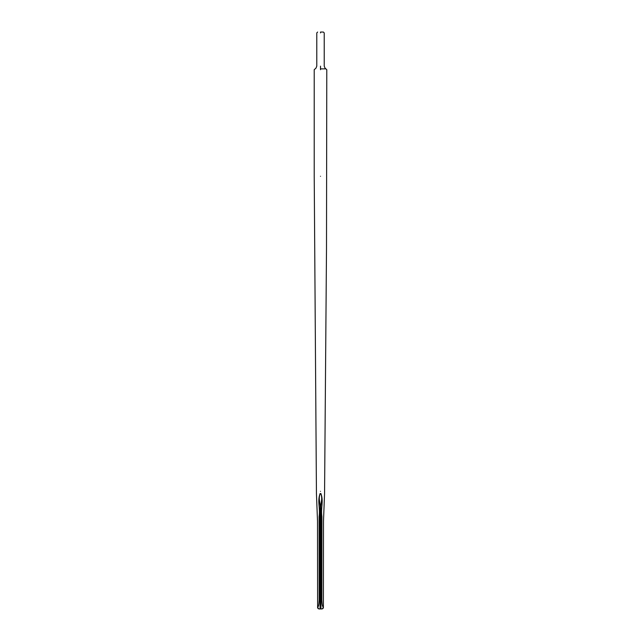 <?xml version="1.0" encoding="UTF-8"?>
<svg xmlns="http://www.w3.org/2000/svg" width="641" height="641" viewBox="0 0 641 641"><rect width="100%" height="100%" fill="white"/><g stroke="black" fill="none" stroke-linecap="round" stroke-linejoin="round"><path stroke-width="0.96" d="M320.5 66.151C325.299 66.151 325.299 66.151 320.5 66.151C315.701 66.151 315.701 66.151 320.5 66.151L320.508 68.17C314.635 68.17 314.635 68.17 320.508 68.17L320.5 68.867C327.775 68.867 327.775 68.867 320.508 68.867L320.5 69.693C328.601 69.693 328.601 69.693 320.5 69.693C312.399 69.693 312.399 69.693 320.5 69.693M321.83 600.024C322.022 604.559 322.455 606.795 323.12 606.731C322.455 606.795 322.022 604.559 321.83 600.024L321.838 599.143L321.83 600.024C323.849 600.024 323.849 600.024 321.83 600.024L320.981 600.024L320.901 608.95C322.479 609.054 323.224 608.317 323.12 606.731L323.12 606.731C323.224 608.317 322.479 609.054 320.901 608.95L320.965 603.165M319.17 600.024C317.159 600.024 317.159 600.024 319.17 600.024L319.17 599.143L320.019 599.159L320.067 510.228C321.093 503.53 317.856 499.732 320.155 493.85L320.027 493.786C317.223 501.51 320.396 507.576 319.106 516.646L319.17 600.024C318.978 604.559 318.545 606.795 317.88 606.731C317.776 608.317 318.521 609.054 320.099 608.95L320.019 599.159L321.838 599.143L321.894 516.646C320.604 507.576 323.777 501.51 320.973 493.778L320.845 493.85C323.144 499.732 319.907 503.53 320.933 510.228L320.981 600.024L320.019 600.024M320.099 608.95L320.901 608.95L320.099 608.95C318.521 609.054 317.776 608.317 317.88 606.731L317.88 606.731M320.155 493.85L320.965 493.57C325.628 493.57 325.628 493.57 320.965 493.57L320.035 493.57C315.372 493.57 315.372 493.57 320.035 493.57L320.027 493.778C317.223 501.51 320.396 507.576 319.106 516.646M319.162 600.97L319.17 600.401M320.035 493.57L320.845 493.85M320.5 32.05L323.36 32.05L320.5 32.05L320.5 32.915C325.299 32.915 325.299 32.915 320.5 32.915C315.701 32.915 315.701 32.915 320.5 32.915M320.5 176.275C312.399 176.275 312.399 176.275 320.5 176.275C328.601 176.275 328.601 176.275 320.5 176.275M319.17 599.159C317.151 599.159 317.151 599.159 319.17 599.159M321.838 599.159C323.849 599.159 323.849 599.159 321.838 599.159M320.508 68.17C326.365 68.17 326.365 68.17 320.508 68.17M320.5 491.318C325.74 491.318 325.74 491.318 320.5 491.318C315.26 491.318 315.26 491.318 320.5 491.318M315.957 68.17L314.218 69.693L314.218 176.275L316.438 493.57L317.519 521.221L317.615 606.731M317.648 32.05L316.782 32.915L316.782 66.151L315.949 68.17M323.393 606.731L323.481 521.221L324.562 493.57L326.501 248.388L326.782 69.693L325.051 68.17L324.226 66.151L324.226 32.915L323.36 32.05M317.615 606.723C317.407 608.301 318.152 609.038 319.843 608.95M323.385 606.723C323.593 608.301 322.848 609.038 321.157 608.95"/></g></svg>
